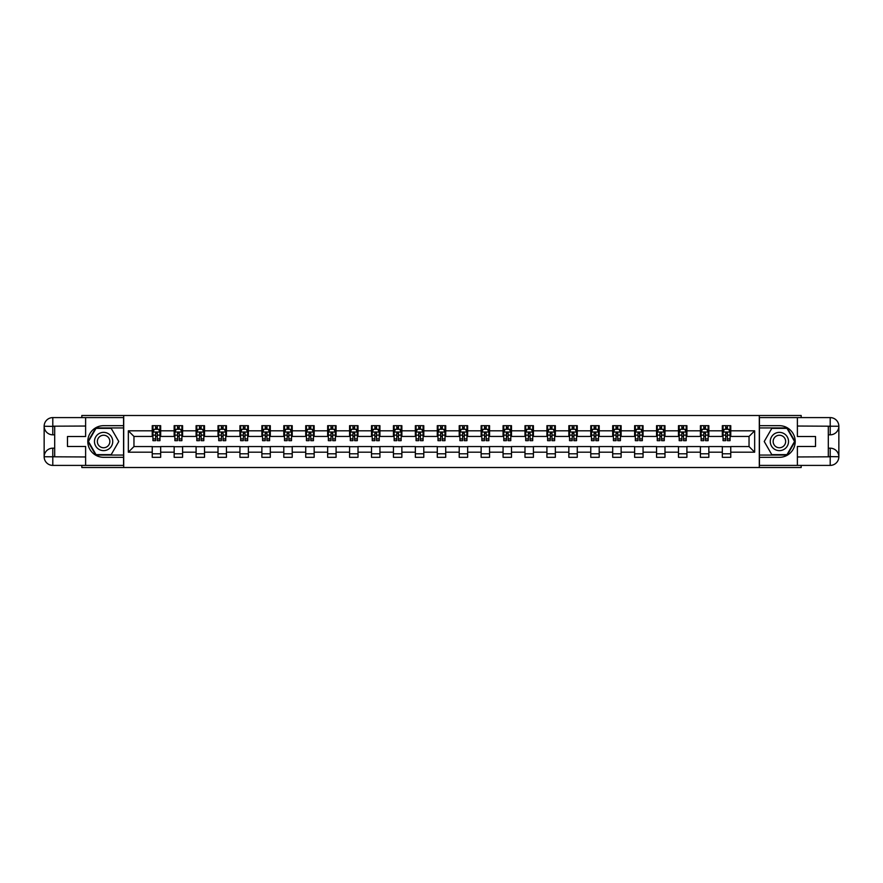<?xml version="1.0" encoding="UTF-8"?>
<svg xmlns="http://www.w3.org/2000/svg" width="883" height="883" viewBox="0 0 883 883"><rect width="100%" height="100%" fill="white"/><g stroke="black" fill="none" stroke-linecap="round" stroke-linejoin="round"><path stroke-width="1.32" d="M81.821 465.396L81.821 467.504L801.179 467.504L801.179 465.396M801.179 417.604L801.179 415.496L759.292 415.496L759.292 467.504M759.292 415.496L81.821 415.496L81.821 417.604M123.708 467.504L123.708 415.496M730.76 430.816L730.76 425.683L722.327 425.683L722.327 430.816L708.839 430.816L708.839 425.683L700.407 425.683L700.407 430.816L686.908 430.816L686.908 425.683L678.475 425.683L678.475 430.816L664.987 430.816L664.987 425.683L656.555 425.683L656.555 430.816L643.056 430.816L643.056 425.683L634.623 425.683L634.623 430.816L621.124 430.816L621.124 425.683L612.692 425.683L612.692 430.816L599.204 430.816L599.204 425.683L590.771 425.683L590.771 430.816L577.272 430.816L577.272 425.683L568.84 425.683L568.84 430.816L555.352 430.816L555.352 425.683L546.919 425.683L546.919 430.816L533.42 430.816L533.42 425.683L524.988 425.683L524.988 430.816L511.5 430.816L511.5 425.683L503.067 425.683L503.067 430.816L489.568 430.816L489.568 425.683L481.136 425.683L481.136 430.816L467.648 430.816L467.648 425.683L459.215 425.683L459.215 430.816L445.716 430.816L445.716 425.683L437.284 425.683L437.284 430.816L423.785 430.816L423.785 425.683L415.352 425.683L415.352 430.816L401.864 430.816L401.864 425.683L393.432 425.683L393.432 430.816L379.933 430.816L379.933 425.683L371.5 425.683L371.5 430.816L358.012 430.816L358.012 425.683L349.58 425.683L349.58 430.816L336.081 430.816L336.081 425.683L327.648 425.683L327.648 430.816L314.16 430.816L314.16 425.683L305.728 425.683L305.728 430.816L292.229 430.816L292.229 425.683L283.796 425.683L283.796 430.816L270.308 430.816L270.308 425.683L261.876 425.683L261.876 430.816L248.377 430.816L248.377 425.683L239.944 425.683L239.944 430.816L226.445 430.816L226.445 425.683L218.013 425.683L218.013 430.816L204.525 430.816L204.525 425.683L196.092 425.683L196.092 430.816L182.593 430.816L182.593 425.683L174.161 425.683L174.161 430.816L160.673 430.816L160.673 425.683L152.24 425.683L152.24 430.816L128.344 430.816L128.344 452.184L133.962 446.555L152.24 446.555L152.24 457.317L160.673 457.317L160.673 446.555L174.161 446.555L174.161 457.317L182.593 457.317L182.593 446.555L196.092 446.555L196.092 457.317L204.525 457.317L204.525 446.555L218.013 446.555L218.013 457.317L226.445 457.317L226.445 446.555L239.944 446.555L239.944 457.317L248.377 457.317L248.377 446.555L261.876 446.555L261.876 457.317L270.308 457.317L270.308 446.555L283.796 446.555L283.796 457.317L292.229 457.317L292.229 446.555L305.728 446.555L305.728 457.317L314.16 457.317L314.16 446.555L327.648 446.555L327.648 457.317L336.081 457.317L336.081 446.555L349.58 446.555L349.58 457.317L358.012 457.317L358.012 446.555L371.5 446.555L371.5 457.317L379.933 457.317L379.933 446.555L393.432 446.555L393.432 457.317L401.864 457.317L401.864 446.555L415.352 446.555L415.352 457.317L423.785 457.317L423.785 446.555L437.284 446.555L437.284 457.317L445.716 457.317L445.716 446.555L459.215 446.555L459.215 457.317L467.648 457.317L467.648 446.555L481.136 446.555L481.136 457.317L489.568 457.317L489.568 446.555L503.067 446.555L503.067 457.317L511.5 457.317L511.5 446.555L524.988 446.555L524.988 457.317L533.42 457.317L533.42 446.555L546.919 446.555L546.919 457.317L555.352 457.317L555.352 446.555L568.84 446.555L568.84 457.317L577.272 457.317L577.272 446.555L590.771 446.555L590.771 457.317L599.204 457.317L599.204 446.555L612.692 446.555L612.692 457.317L621.124 457.317L621.124 446.555L634.623 446.555L634.623 457.317L643.056 457.317L643.056 446.555L656.555 446.555L656.555 457.317L664.987 457.317L664.987 446.555L678.475 446.555L678.475 457.317L686.908 457.317L686.908 446.555L700.407 446.555L700.407 457.317L708.839 457.317L708.839 446.555L722.327 446.555L722.327 457.317L730.76 457.317L730.76 446.555L749.038 446.555L749.038 436.445L730.76 436.445L730.76 430.816L754.656 430.816L754.656 452.184L730.76 452.184M722.327 452.184L708.839 452.184M700.407 452.184L686.908 452.184M678.475 452.184L664.987 452.184M656.555 452.184L643.056 452.184M634.623 452.184L621.124 452.184M612.692 452.184L599.204 452.184M590.771 452.184L577.272 452.184M568.84 452.184L555.352 452.184M546.919 452.184L533.42 452.184M524.988 452.184L511.5 452.184M503.067 452.184L489.568 452.184M481.136 452.184L467.648 452.184M459.215 452.184L445.716 452.184M437.284 452.184L423.785 452.184M415.352 452.184L401.864 452.184M393.432 452.184L379.933 452.184M371.5 452.184L358.012 452.184M349.58 452.184L336.081 452.184M327.648 452.184L314.16 452.184M305.728 452.184L292.229 452.184M283.796 452.184L270.308 452.184M261.876 452.184L248.377 452.184M239.944 452.184L226.445 452.184M218.013 452.184L204.525 452.184M196.092 452.184L182.593 452.184M174.161 452.184L160.673 452.184M152.24 452.184L128.344 452.184M722.327 430.816L722.327 436.445L708.839 436.445L708.839 430.816M700.407 430.816L700.407 436.445L686.908 436.445L686.908 430.816M678.475 430.816L678.475 436.445L664.987 436.445L664.987 430.816M656.555 430.816L656.555 436.445L643.056 436.445L643.056 430.816M634.623 430.816L634.623 436.445L621.124 436.445L621.124 430.816M612.692 430.816L612.692 436.445L599.204 436.445L599.204 430.816M590.771 430.816L590.771 436.445L577.272 436.445L577.272 430.816M568.84 430.816L568.84 436.445L555.352 436.445L555.352 430.816M546.919 430.816L546.919 436.445L533.42 436.445L533.42 430.816M524.988 430.816L524.988 436.445L511.5 436.445L511.5 430.816M503.067 430.816L503.067 436.445L489.568 436.445L489.568 430.816M481.136 430.816L481.136 436.445L467.648 436.445L467.648 430.816M459.215 430.816L459.215 436.445L445.716 436.445L445.716 430.816M437.284 430.816L437.284 436.445L423.785 436.445L423.785 430.816M415.352 430.816L415.352 436.445L401.864 436.445L401.864 430.816M393.432 430.816L393.432 436.445L379.933 436.445L379.933 430.816M371.5 430.816L371.5 436.445L358.012 436.445L358.012 430.816M349.58 430.816L349.58 436.445L336.081 436.445L336.081 430.816M327.648 430.816L327.648 436.445L314.16 436.445L314.16 430.816M305.728 430.816L305.728 436.445L292.229 436.445L292.229 430.816M283.796 430.816L283.796 436.445L270.308 436.445L270.308 430.816M261.876 430.816L261.876 436.445L248.377 436.445L248.377 430.816M239.944 430.816L239.944 436.445L226.445 436.445L226.445 430.816M218.013 430.816L218.013 436.445L204.525 436.445L204.525 430.816M196.092 430.816L196.092 436.445L182.593 436.445L182.593 430.816M174.161 430.816L174.161 436.445L160.673 436.445L160.673 430.816M152.24 430.816L152.24 436.445L133.962 436.445L128.344 430.816M133.962 436.445L133.962 446.555M754.656 452.184L749.038 446.555M749.038 436.445L754.656 430.816M152.24 429.204L152.936 429.204M155.607 429.204L157.295 429.204M159.966 429.204L160.673 429.204M152.24 436.301L152.936 436.301M155.607 436.301L157.295 436.301M159.966 436.301L160.673 436.301M152.24 446.699L160.673 446.699M152.24 453.796L160.673 453.796M174.161 446.699L182.593 446.699M174.161 453.796L182.593 453.796M174.161 429.204L174.867 429.204M177.538 429.204L179.227 429.204M181.898 429.204L182.593 429.204M174.161 436.301L174.867 436.301M177.538 436.301L179.227 436.301M181.898 436.301L182.593 436.301M196.092 446.699L204.525 446.699M196.092 453.796L204.525 453.796M196.092 429.204L196.799 429.204M199.459 429.204L201.147 429.204M203.818 429.204L204.525 429.204M196.092 436.301L196.799 436.301M199.459 436.301L201.147 436.301M203.818 436.301L204.525 436.301M218.013 446.699L226.445 446.699M218.013 453.796L226.445 453.796M218.013 429.204L218.719 429.204M221.39 429.204L223.079 429.204M225.75 429.204L226.445 429.204M218.013 436.301L218.719 436.301M221.39 436.301L223.079 436.301M225.75 436.301L226.445 436.301M239.944 446.699L248.377 446.699M239.944 453.796L248.377 453.796M239.944 429.204L240.651 429.204M243.322 429.204L244.999 429.204M247.67 429.204L248.377 429.204M239.944 436.301L240.651 436.301M243.322 436.301L244.999 436.301M247.67 436.301L248.377 436.301M261.876 446.699L270.308 446.699M261.876 453.796L270.308 453.796M261.876 429.204L262.571 429.204M265.242 429.204L266.931 429.204M269.602 429.204L270.308 429.204M261.876 436.301L262.571 436.301M265.242 436.301L266.931 436.301M269.602 436.301L270.308 436.301M283.796 446.699L292.229 446.699M283.796 453.796L292.229 453.796M283.796 429.204L284.503 429.204M287.174 429.204L288.851 429.204M291.522 429.204L292.229 429.204M283.796 436.301L284.503 436.301M287.174 436.301L288.851 436.301M291.522 436.301L292.229 436.301M305.728 446.699L314.16 446.699M305.728 453.796L314.16 453.796M305.728 429.204L306.423 429.204M309.094 429.204L310.783 429.204M313.454 429.204L314.16 429.204M305.728 436.301L306.423 436.301M309.094 436.301L310.783 436.301M313.454 436.301L314.16 436.301M327.648 446.699L336.081 446.699M327.648 453.796L336.081 453.796M327.648 429.204L328.355 429.204M331.026 429.204L332.714 429.204M335.385 429.204L336.081 429.204M327.648 436.301L328.355 436.301M331.026 436.301L332.714 436.301M335.385 436.301L336.081 436.301M349.58 446.699L358.012 446.699M349.58 453.796L358.012 453.796M349.58 429.204L350.275 429.204M352.946 429.204L354.635 429.204M357.306 429.204L358.012 429.204M349.58 436.301L350.275 436.301M352.946 436.301L354.635 436.301M357.306 436.301L358.012 436.301M371.5 446.699L379.933 446.699M371.5 453.796L379.933 453.796M371.5 429.204L372.207 429.204M374.878 429.204L376.566 429.204M379.237 429.204L379.933 429.204M371.5 436.301L372.207 436.301M374.878 436.301L376.566 436.301M379.237 436.301L379.933 436.301M393.432 446.699L401.864 446.699M393.432 453.796L401.864 453.796M393.432 429.204L394.138 429.204M396.798 429.204L398.487 429.204M401.158 429.204L401.864 429.204M393.432 436.301L394.138 436.301M396.798 436.301L398.487 436.301M401.158 436.301L401.864 436.301M415.352 446.699L423.785 446.699M415.352 453.796L423.785 453.796M415.352 429.204L416.059 429.204M418.73 429.204L420.418 429.204M423.089 429.204L423.785 429.204M415.352 436.301L416.059 436.301M418.73 436.301L420.418 436.301M423.089 436.301L423.785 436.301M437.284 446.699L445.716 446.699M437.284 453.796L445.716 453.796M437.284 429.204L437.99 429.204M440.661 429.204L442.339 429.204M445.01 429.204L445.716 429.204M437.284 436.301L437.99 436.301M440.661 436.301L442.339 436.301M445.01 436.301L445.716 436.301M459.215 446.699L467.648 446.699M459.215 453.796L467.648 453.796M459.215 429.204L459.911 429.204M462.582 429.204L464.27 429.204M466.941 429.204L467.648 429.204M459.215 436.301L459.911 436.301M462.582 436.301L464.27 436.301M466.941 436.301L467.648 436.301M481.136 446.699L489.568 446.699M481.136 453.796L489.568 453.796M481.136 429.204L481.842 429.204M484.513 429.204L486.202 429.204M488.862 429.204L489.568 429.204M481.136 436.301L481.842 436.301M484.513 436.301L486.202 436.301M488.862 436.301L489.568 436.301M503.067 446.699L511.5 446.699M503.067 453.796L511.5 453.796M503.067 429.204L503.763 429.204M506.434 429.204L508.122 429.204M510.793 429.204L511.5 429.204M503.067 436.301L503.763 436.301M506.434 436.301L508.122 436.301M510.793 436.301L511.5 436.301M524.988 446.699L533.42 446.699M524.988 453.796L533.42 453.796M524.988 429.204L525.694 429.204M528.365 429.204L530.054 429.204M532.725 429.204L533.42 429.204M524.988 436.301L525.694 436.301M528.365 436.301L530.054 436.301M532.725 436.301L533.42 436.301M546.919 446.699L555.352 446.699M546.919 453.796L555.352 453.796M546.919 429.204L547.615 429.204M550.286 429.204L551.974 429.204M554.645 429.204L555.352 429.204M546.919 436.301L547.615 436.301M550.286 436.301L551.974 436.301M554.645 436.301L555.352 436.301M568.84 446.699L577.272 446.699M568.84 453.796L577.272 453.796M568.84 429.204L569.546 429.204M572.217 429.204L573.906 429.204M576.577 429.204L577.272 429.204M568.84 436.301L569.546 436.301M572.217 436.301L573.906 436.301M576.577 436.301L577.272 436.301M590.771 446.699L599.204 446.699M590.771 453.796L599.204 453.796M590.771 429.204L591.478 429.204M594.149 429.204L595.826 429.204M598.497 429.204L599.204 429.204M590.771 436.301L591.478 436.301M594.149 436.301L595.826 436.301M598.497 436.301L599.204 436.301M612.692 446.699L621.124 446.699M612.692 453.796L621.124 453.796M612.692 429.204L613.398 429.204M616.069 429.204L617.758 429.204M620.429 429.204L621.124 429.204M612.692 436.301L613.398 436.301M616.069 436.301L617.758 436.301M620.429 436.301L621.124 436.301M634.623 446.699L643.056 446.699M634.623 453.796L643.056 453.796M634.623 429.204L635.33 429.204M638.001 429.204L639.678 429.204M642.349 429.204L643.056 429.204M634.623 436.301L635.33 436.301M638.001 436.301L639.678 436.301M642.349 436.301L643.056 436.301M656.555 446.699L664.987 446.699M656.555 453.796L664.987 453.796M656.555 429.204L657.25 429.204M659.921 429.204L661.61 429.204M664.281 429.204L664.987 429.204M656.555 436.301L657.25 436.301M659.921 436.301L661.61 436.301M664.281 436.301L664.987 436.301M678.475 446.699L686.908 446.699M678.475 453.796L686.908 453.796M678.475 429.204L679.182 429.204M681.853 429.204L683.541 429.204M686.201 429.204L686.908 429.204M678.475 436.301L679.182 436.301M681.853 436.301L683.541 436.301M686.201 436.301L686.908 436.301M700.407 446.699L708.839 446.699M700.407 453.796L708.839 453.796M700.407 429.204L701.102 429.204M703.773 429.204L705.462 429.204M708.133 429.204L708.839 429.204M700.407 436.301L701.102 436.301M703.773 436.301L705.462 436.301M708.133 436.301L708.839 436.301M722.327 446.699L730.76 446.699M722.327 453.796L730.76 453.796M722.327 429.204L723.034 429.204M725.705 429.204L727.393 429.204M730.064 429.204L730.76 429.204M722.327 436.301L723.034 436.301M725.705 436.301L727.393 436.301M730.064 436.301L730.76 436.301M157.295 427.515L155.607 427.515M159.966 438.895L157.295 438.895L157.295 440.661L159.966 440.661L159.966 432.085L158.565 429.27L154.348 429.27L152.936 432.085L152.936 440.661L155.607 440.661L155.607 438.895L152.936 438.895M152.936 432.085L152.936 425.683M159.966 432.085L159.966 425.683M155.607 429.27L155.607 425.683M157.295 425.683L157.295 429.27M157.295 438.895L157.295 433.134L155.607 433.134L155.607 438.895M108.168 433.586A9.139 9.139 0 0 0 95.695 436.93A9.139 9.139 0 0 0 99.039 449.414A9.139 9.139 0 0 0 111.512 446.07A9.139 9.139 0 0 0 108.168 433.586M106.733 436.081A6.258 6.258 0 0 0 98.19 438.376A6.258 6.258 0 0 0 100.474 446.919A6.258 6.258 0 0 0 109.017 444.624A6.258 6.258 0 0 0 106.733 436.081M111.192 454.646L96.015 454.646L88.432 441.5L96.015 428.354L111.192 428.354L118.775 441.5L111.192 454.646M783.961 433.586A9.139 9.139 0 0 0 771.488 436.93A9.139 9.139 0 0 0 774.832 449.414A9.139 9.139 0 0 0 787.305 446.07A9.139 9.139 0 0 0 783.961 433.586M782.526 436.081A6.258 6.258 0 0 0 773.983 438.376A6.258 6.258 0 0 0 776.267 446.919A6.258 6.258 0 0 0 784.81 444.624A6.258 6.258 0 0 0 782.526 436.081M786.985 454.646L771.808 454.646L764.225 441.5L771.808 428.354L786.985 428.354L794.568 441.5L786.985 454.646M54.691 434.822L52.792 434.822A8.642 8.642 0 0 1 44.15 426.246A8.642 8.642 0 0 1 52.792 417.604L123.565 417.604L123.565 425.683L103.609 425.683A15.817 15.817 0 0 0 87.792 441.5A15.817 15.817 0 0 0 103.609 457.317L123.565 457.317L123.565 465.396L52.792 465.396A8.642 8.642 0 0 1 44.15 456.754A8.642 8.642 0 0 1 52.792 448.178L54.691 448.178M123.565 457.317L123.565 425.683M85.618 417.604L85.618 436.511L67.483 436.511L67.483 446.489L85.618 446.489L85.618 465.396M52.792 434.822A8.642 8.642 0 0 1 44.15 426.246L52.792 426.39L52.792 434.822A8.642 8.642 0 0 1 44.15 426.246L44.15 456.754L85.618 456.964M52.792 456.964L52.792 465.396A8.642 8.642 0 0 1 44.15 456.754A8.642 8.642 0 0 1 52.792 448.178L52.792 456.61L54.691 456.61L54.691 426.39L52.792 426.39M123.565 427.935L95.772 427.935L87.947 441.5L95.772 455.065L123.565 455.065M828.309 448.178L830.208 448.178A8.642 8.642 0 0 1 838.85 456.754A8.642 8.642 0 0 1 830.208 465.396L759.435 465.396L759.435 457.317L779.391 457.317A15.817 15.817 0 0 0 795.208 441.5A15.817 15.817 0 0 0 779.391 425.683L759.435 425.683L759.435 417.604L830.208 417.604A8.642 8.642 0 0 1 838.85 426.246A8.642 8.642 0 0 1 830.208 434.822L828.309 434.822M759.435 425.683L759.435 457.317M797.382 465.396L797.382 446.489L815.517 446.489L815.517 436.511L797.382 436.511L797.382 417.604M830.208 448.178A8.642 8.642 0 0 1 838.85 456.754L830.208 456.61L830.208 448.178A8.642 8.642 0 0 1 838.85 456.754L838.85 426.246L797.382 426.036M830.208 426.036L830.208 417.604A8.642 8.642 0 0 1 838.85 426.246A8.642 8.642 0 0 1 830.208 434.822L830.208 426.39L828.309 426.39L828.309 456.61L830.208 456.61M759.435 455.065L787.228 455.065L795.053 441.5L787.228 427.935L759.435 427.935M179.227 427.515L177.538 427.515M181.898 438.895L179.227 438.895L179.227 440.661L181.898 440.661L181.898 432.085L180.485 429.27L176.269 429.27L174.867 432.085L174.867 440.661L177.538 440.661L177.538 438.895L174.867 438.895M174.867 432.085L174.867 425.683M181.898 432.085L181.898 425.683M177.538 429.27L177.538 425.683M179.227 425.683L179.227 429.27M179.227 438.895L179.227 433.134L177.538 433.134L177.538 438.895M201.147 427.515L199.459 427.515M203.818 438.895L201.147 438.895L201.147 440.661L203.818 440.661L203.818 432.085L202.417 429.27L198.2 429.27L196.799 432.085L196.799 440.661L199.459 440.661L199.459 438.895L196.799 438.895M196.799 432.085L196.799 425.683M203.818 432.085L203.818 425.683M199.459 429.27L199.459 425.683M201.147 425.683L201.147 429.27M201.147 438.895L201.147 433.134L199.459 433.134L199.459 438.895M223.079 427.515L221.39 427.515M225.75 438.895L223.079 438.895L223.079 440.661L225.75 440.661L225.75 432.085L224.337 429.27L220.121 429.27L218.719 432.085L218.719 440.661L221.39 440.661L221.39 438.895L218.719 438.895M218.719 432.085L218.719 425.683M225.75 432.085L225.75 425.683M221.39 429.27L221.39 425.683M223.079 425.683L223.079 429.27M223.079 438.895L223.079 433.134L221.39 433.134L221.39 438.895M244.999 427.515L243.322 427.515M247.67 438.895L244.999 438.895L244.999 440.661L247.67 440.661L247.67 432.085L246.269 429.27L242.052 429.27L240.651 432.085L240.651 440.661L243.322 440.661L243.322 438.895L240.651 438.895M240.651 432.085L240.651 425.683M247.67 432.085L247.67 425.683M243.322 429.27L243.322 425.683M244.999 425.683L244.999 429.27M244.999 438.895L244.999 433.134L243.322 433.134L243.322 438.895M266.931 427.515L265.242 427.515M269.602 438.895L266.931 438.895L266.931 440.661L269.602 440.661L269.602 432.085L268.2 429.27L263.984 429.27L262.571 432.085L262.571 440.661L265.242 440.661L265.242 438.895L262.571 438.895M262.571 432.085L262.571 425.683M269.602 432.085L269.602 425.683M265.242 429.27L265.242 425.683M266.931 425.683L266.931 429.27M266.931 438.895L266.931 433.134L265.242 433.134L265.242 438.895M288.851 427.515L287.174 427.515M291.522 438.895L288.851 438.895L288.851 440.661L291.522 440.661L291.522 432.085L290.121 429.27L285.904 429.27L284.503 432.085L284.503 440.661L287.174 440.661L287.174 438.895L284.503 438.895M284.503 432.085L284.503 425.683M291.522 432.085L291.522 425.683M287.174 429.27L287.174 425.683M288.851 425.683L288.851 429.27M288.851 438.895L288.851 433.134L287.174 433.134L287.174 438.895M310.783 427.515L309.094 427.515M313.454 438.895L310.783 438.895L310.783 440.661L313.454 440.661L313.454 432.085L312.052 429.27L307.836 429.27L306.423 432.085L306.423 440.661L309.094 440.661L309.094 438.895L306.423 438.895M306.423 432.085L306.423 425.683M313.454 432.085L313.454 425.683M309.094 429.27L309.094 425.683M310.783 425.683L310.783 429.27M310.783 438.895L310.783 433.134L309.094 433.134L309.094 438.895M332.714 427.515L331.026 427.515M335.385 438.895L332.714 438.895L332.714 440.661L335.385 440.661L335.385 432.085L333.973 429.27L329.756 429.27L328.355 432.085L328.355 440.661L331.026 440.661L331.026 438.895L328.355 438.895M328.355 432.085L328.355 425.683M335.385 432.085L335.385 425.683M331.026 429.27L331.026 425.683M332.714 425.683L332.714 429.27M332.714 438.895L332.714 433.134L331.026 433.134L331.026 438.895M354.635 427.515L352.946 427.515M357.306 438.895L354.635 438.895L354.635 440.661L357.306 440.661L357.306 432.085L355.904 429.27L351.688 429.27L350.275 432.085L350.275 440.661L352.946 440.661L352.946 438.895L350.275 438.895M350.275 432.085L350.275 425.683M357.306 432.085L357.306 425.683M352.946 429.27L352.946 425.683M354.635 425.683L354.635 429.27M354.635 438.895L354.635 433.134L352.946 433.134L352.946 438.895M376.566 427.515L374.878 427.515M379.237 438.895L376.566 438.895L376.566 440.661L379.237 440.661L379.237 432.085L377.825 429.27L373.608 429.27L372.207 432.085L372.207 440.661L374.878 440.661L374.878 438.895L372.207 438.895M372.207 432.085L372.207 425.683M379.237 432.085L379.237 425.683M374.878 429.27L374.878 425.683M376.566 425.683L376.566 429.27M376.566 438.895L376.566 433.134L374.878 433.134L374.878 438.895M398.487 427.515L396.798 427.515M401.158 438.895L398.487 438.895L398.487 440.661L401.158 440.661L401.158 432.085L399.756 429.27L395.54 429.27L394.138 432.085L394.138 440.661L396.798 440.661L396.798 438.895L394.138 438.895M394.138 432.085L394.138 425.683M401.158 432.085L401.158 425.683M396.798 429.27L396.798 425.683M398.487 425.683L398.487 429.27M398.487 438.895L398.487 433.134L396.798 433.134L396.798 438.895M420.418 427.515L418.73 427.515M423.089 438.895L420.418 438.895L420.418 440.661L423.089 440.661L423.089 432.085L421.677 429.27L417.46 429.27L416.059 432.085L416.059 440.661L418.73 440.661L418.73 438.895L416.059 438.895M416.059 432.085L416.059 425.683M423.089 432.085L423.089 425.683M418.73 429.27L418.73 425.683M420.418 425.683L420.418 429.27M420.418 438.895L420.418 433.134L418.73 433.134L418.73 438.895M442.339 427.515L440.661 427.515M445.01 438.895L442.339 438.895L442.339 440.661L445.01 440.661L445.01 432.085L443.608 429.27L439.392 429.27L437.99 432.085L437.99 440.661L440.661 440.661L440.661 438.895L437.99 438.895M437.99 432.085L437.99 425.683M445.01 432.085L445.01 425.683M440.661 429.27L440.661 425.683M442.339 425.683L442.339 429.27M442.339 438.895L442.339 433.134L440.661 433.134L440.661 438.895M464.27 427.515L462.582 427.515M466.941 438.895L464.27 438.895L464.27 440.661L466.941 440.661L466.941 432.085L465.54 429.27L461.323 429.27L459.911 432.085L459.911 440.661L462.582 440.661L462.582 438.895L459.911 438.895M459.911 432.085L459.911 425.683M466.941 432.085L466.941 425.683M462.582 429.27L462.582 425.683M464.27 425.683L464.27 429.27M464.27 438.895L464.27 433.134L462.582 433.134L462.582 438.895M486.202 427.515L484.513 427.515M488.862 438.895L486.202 438.895L486.202 440.661L488.862 440.661L488.862 432.085L487.46 429.27L483.244 429.27L481.842 432.085L481.842 440.661L484.513 440.661L484.513 438.895L481.842 438.895M481.842 432.085L481.842 425.683M488.862 432.085L488.862 425.683M484.513 429.27L484.513 425.683M486.202 425.683L486.202 429.27M486.202 438.895L486.202 433.134L484.513 433.134L484.513 438.895M508.122 427.515L506.434 427.515M510.793 438.895L508.122 438.895L508.122 440.661L510.793 440.661L510.793 432.085L509.392 429.27L505.175 429.27L503.763 432.085L503.763 440.661L506.434 440.661L506.434 438.895L503.763 438.895M503.763 432.085L503.763 425.683M510.793 432.085L510.793 425.683M506.434 429.27L506.434 425.683M508.122 425.683L508.122 429.27M508.122 438.895L508.122 433.134L506.434 433.134L506.434 438.895M530.054 427.515L528.365 427.515M532.725 438.895L530.054 438.895L530.054 440.661L532.725 440.661L532.725 432.085L531.312 429.27L527.096 429.27L525.694 432.085L525.694 440.661L528.365 440.661L528.365 438.895L525.694 438.895M525.694 432.085L525.694 425.683M532.725 432.085L532.725 425.683M528.365 429.27L528.365 425.683M530.054 425.683L530.054 429.27M530.054 438.895L530.054 433.134L528.365 433.134L528.365 438.895M551.974 427.515L550.286 427.515M554.645 438.895L551.974 438.895L551.974 440.661L554.645 440.661L554.645 432.085L553.244 429.27L549.027 429.27L547.615 432.085L547.615 440.661L550.286 440.661L550.286 438.895L547.615 438.895M547.615 432.085L547.615 425.683M554.645 432.085L554.645 425.683M550.286 429.27L550.286 425.683M551.974 425.683L551.974 429.27M551.974 438.895L551.974 433.134L550.286 433.134L550.286 438.895M573.906 427.515L572.217 427.515M576.577 438.895L573.906 438.895L573.906 440.661L576.577 440.661L576.577 432.085L575.164 429.27L570.948 429.27L569.546 432.085L569.546 440.661L572.217 440.661L572.217 438.895L569.546 438.895M569.546 432.085L569.546 425.683M576.577 432.085L576.577 425.683M572.217 429.27L572.217 425.683M573.906 425.683L573.906 429.27M573.906 438.895L573.906 433.134L572.217 433.134L572.217 438.895M595.826 427.515L594.149 427.515M598.497 438.895L595.826 438.895L595.826 440.661L598.497 440.661L598.497 432.085L597.096 429.27L592.879 429.27L591.478 432.085L591.478 440.661L594.149 440.661L594.149 438.895L591.478 438.895M591.478 432.085L591.478 425.683M598.497 432.085L598.497 425.683M594.149 429.27L594.149 425.683M595.826 425.683L595.826 429.27M595.826 438.895L595.826 433.134L594.149 433.134L594.149 438.895M617.758 427.515L616.069 427.515M620.429 438.895L617.758 438.895L617.758 440.661L620.429 440.661L620.429 432.085L619.016 429.27L614.8 429.27L613.398 432.085L613.398 440.661L616.069 440.661L616.069 438.895L613.398 438.895M613.398 432.085L613.398 425.683M620.429 432.085L620.429 425.683M616.069 429.27L616.069 425.683M617.758 425.683L617.758 429.27M617.758 438.895L617.758 433.134L616.069 433.134L616.069 438.895M639.678 427.515L638.001 427.515M642.349 438.895L639.678 438.895L639.678 440.661L642.349 440.661L642.349 432.085L640.948 429.27L636.731 429.27L635.33 432.085L635.33 440.661L638.001 440.661L638.001 438.895L635.33 438.895M635.33 432.085L635.33 425.683M642.349 432.085L642.349 425.683M638.001 429.27L638.001 425.683M639.678 425.683L639.678 429.27M639.678 438.895L639.678 433.134L638.001 433.134L638.001 438.895M661.61 427.515L659.921 427.515M664.281 438.895L661.61 438.895L661.61 440.661L664.281 440.661L664.281 432.085L662.879 429.27L658.663 429.27L657.25 432.085L657.25 440.661L659.921 440.661L659.921 438.895L657.25 438.895M657.25 432.085L657.25 425.683M664.281 432.085L664.281 425.683M659.921 429.27L659.921 425.683M661.61 425.683L661.61 429.27M661.61 438.895L661.61 433.134L659.921 433.134L659.921 438.895M683.541 427.515L681.853 427.515M686.201 438.895L683.541 438.895L683.541 440.661L686.201 440.661L686.201 432.085L684.8 429.27L680.583 429.27L679.182 432.085L679.182 440.661L681.853 440.661L681.853 438.895L679.182 438.895M679.182 432.085L679.182 425.683M686.201 432.085L686.201 425.683M681.853 429.27L681.853 425.683M683.541 425.683L683.541 429.27M683.541 438.895L683.541 433.134L681.853 433.134L681.853 438.895M705.462 427.515L703.773 427.515M708.133 438.895L705.462 438.895L705.462 440.661L708.133 440.661L708.133 432.085L706.731 429.27L702.515 429.27L701.102 432.085L701.102 440.661L703.773 440.661L703.773 438.895L701.102 438.895M701.102 432.085L701.102 425.683M708.133 432.085L708.133 425.683M703.773 429.27L703.773 425.683M705.462 425.683L705.462 429.27M705.462 438.895L705.462 433.134L703.773 433.134L703.773 438.895M727.393 427.515L725.705 427.515M730.064 438.895L727.393 438.895L727.393 440.661L730.064 440.661L730.064 432.085L728.652 429.27L724.435 429.27L723.034 432.085L723.034 440.661L725.705 440.661L725.705 438.895L723.034 438.895M723.034 432.085L723.034 425.683M730.064 432.085L730.064 425.683M725.705 429.27L725.705 425.683M727.393 425.683L727.393 429.27M727.393 438.895L727.393 433.134L725.705 433.134L725.705 438.895M159.933 432.008L152.98 432.008M152.936 429.436L154.26 429.436M158.642 429.436L159.966 429.436M155.607 435.131L152.936 435.131M159.966 435.131L157.295 435.131M157.295 428.41L155.607 428.41M85.618 426.036L52.594 426.191M44.15 456.754A8.642 8.642 0 0 1 52.792 448.178M44.15 426.246A8.642 8.642 0 0 1 52.792 417.604L52.792 426.036M797.382 456.964L830.406 456.809M838.85 426.246A8.642 8.642 0 0 1 830.208 434.822M838.85 456.754A8.642 8.642 0 0 1 830.208 465.396L830.208 456.964M181.854 432.008L174.9 432.008M174.867 429.436L176.192 429.436M180.573 429.436L181.898 429.436M177.538 435.131L174.867 435.131M181.898 435.131L179.227 435.131M179.227 428.41L177.538 428.41M203.785 432.008L196.832 432.008M196.799 429.436L198.112 429.436M202.505 429.436L203.818 429.436M199.459 435.131L196.799 435.131M203.818 435.131L201.147 435.131M201.147 428.41L199.459 428.41M225.717 432.008L218.752 432.008M218.719 429.436L220.044 429.436M224.425 429.436L225.75 429.436M221.39 435.131L218.719 435.131M225.75 435.131L223.079 435.131M223.079 428.41L221.39 428.41M247.637 432.008L240.684 432.008M240.651 429.436L241.964 429.436M246.357 429.436L247.67 429.436M243.322 435.131L240.651 435.131M247.67 435.131L244.999 435.131M244.999 428.41L243.322 428.41M269.569 432.008L262.604 432.008M262.571 429.436L263.896 429.436M268.277 429.436L269.602 429.436M265.242 435.131L262.571 435.131M269.602 435.131L266.931 435.131M266.931 428.41L265.242 428.41M291.489 432.008L284.536 432.008M284.503 429.436L285.816 429.436M290.209 429.436L291.522 429.436M287.174 435.131L284.503 435.131M291.522 435.131L288.851 435.131M288.851 428.41L287.174 428.41M313.421 432.008L306.456 432.008M306.423 429.436L307.748 429.436M312.129 429.436L313.454 429.436M309.094 435.131L306.423 435.131M313.454 435.131L310.783 435.131M310.783 428.41L309.094 428.41M335.341 432.008L328.388 432.008M328.355 429.436L329.679 429.436M334.061 429.436L335.385 429.436M331.026 435.131L328.355 435.131M335.385 435.131L332.714 435.131M332.714 428.41L331.026 428.41M357.273 432.008L350.319 432.008M350.275 429.436L351.6 429.436M355.981 429.436L357.306 429.436M352.946 435.131L350.275 435.131M357.306 435.131L354.635 435.131M354.635 428.41L352.946 428.41M379.204 432.008L372.24 432.008M372.207 429.436L373.531 429.436M377.913 429.436L379.237 429.436M374.878 435.131L372.207 435.131M379.237 435.131L376.566 435.131M376.566 428.41L374.878 428.41M401.125 432.008L394.171 432.008M394.138 429.436L395.452 429.436M399.844 429.436L401.158 429.436M396.798 435.131L394.138 435.131M401.158 435.131L398.487 435.131M398.487 428.41L396.798 428.41M423.056 432.008L416.092 432.008M416.059 429.436L417.383 429.436M421.765 429.436L423.089 429.436M418.73 435.131L416.059 435.131M423.089 435.131L420.418 435.131M420.418 428.41L418.73 428.41M444.977 432.008L438.023 432.008M437.99 429.436L439.304 429.436M443.696 429.436L445.01 429.436M440.661 435.131L437.99 435.131M445.01 435.131L442.339 435.131M442.339 428.41L440.661 428.41M466.908 432.008L459.944 432.008M459.911 429.436L461.235 429.436M465.617 429.436L466.941 429.436M462.582 435.131L459.911 435.131M466.941 435.131L464.27 435.131M464.27 428.41L462.582 428.41M488.829 432.008L481.875 432.008M481.842 429.436L483.156 429.436M487.548 429.436L488.862 429.436M484.513 435.131L481.842 435.131M488.862 435.131L486.202 435.131M486.202 428.41L484.513 428.41M510.76 432.008L503.796 432.008M503.763 429.436L505.087 429.436M509.469 429.436L510.793 429.436M506.434 435.131L503.763 435.131M510.793 435.131L508.122 435.131M508.122 428.41L506.434 428.41M532.681 432.008L525.727 432.008M525.694 429.436L527.019 429.436M531.4 429.436L532.725 429.436M528.365 435.131L525.694 435.131M532.725 435.131L530.054 435.131M530.054 428.41L528.365 428.41M554.612 432.008L547.659 432.008M547.615 429.436L548.939 429.436M553.321 429.436L554.645 429.436M550.286 435.131L547.615 435.131M554.645 435.131L551.974 435.131M551.974 428.41L550.286 428.41M576.544 432.008L569.579 432.008M569.546 429.436L570.871 429.436M575.252 429.436L576.577 429.436M572.217 435.131L569.546 435.131M576.577 435.131L573.906 435.131M573.906 428.41L572.217 428.41M598.464 432.008L591.511 432.008M591.478 429.436L592.791 429.436M597.184 429.436L598.497 429.436M594.149 435.131L591.478 435.131M598.497 435.131L595.826 435.131M595.826 428.41L594.149 428.41M620.396 432.008L613.431 432.008M613.398 429.436L614.723 429.436M619.104 429.436L620.429 429.436M616.069 435.131L613.398 435.131M620.429 435.131L617.758 435.131M617.758 428.41L616.069 428.41M642.316 432.008L635.363 432.008M635.33 429.436L636.643 429.436M641.036 429.436L642.349 429.436M638.001 435.131L635.33 435.131M642.349 435.131L639.678 435.131M639.678 428.41L638.001 428.41M664.248 432.008L657.283 432.008M657.25 429.436L658.575 429.436M662.956 429.436L664.281 429.436M659.921 435.131L657.25 435.131M664.281 435.131L661.61 435.131M661.61 428.41L659.921 428.41M686.168 432.008L679.215 432.008M679.182 429.436L680.495 429.436M684.888 429.436L686.201 429.436M681.853 435.131L679.182 435.131M686.201 435.131L683.541 435.131M683.541 428.41L681.853 428.41M708.1 432.008L701.146 432.008M701.102 429.436L702.427 429.436M706.808 429.436L708.133 429.436M703.773 435.131L701.102 435.131M708.133 435.131L705.462 435.131M705.462 428.41L703.773 428.41M730.02 432.008L723.067 432.008M723.034 429.436L724.358 429.436M728.74 429.436L730.064 429.436M725.705 435.131L723.034 435.131M730.064 435.131L727.393 435.131M727.393 428.41L725.705 428.41"/></g></svg>
